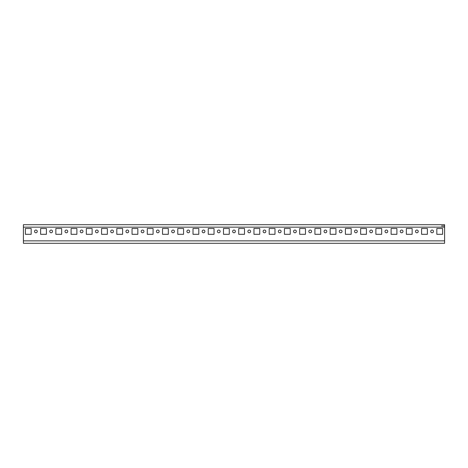 <?xml version="1.0" encoding="UTF-8"?>
<svg xmlns="http://www.w3.org/2000/svg" width="468" height="468" viewBox="0 0 468 468"><rect width="100%" height="100%" fill="white"/><g stroke="black" fill="none" stroke-linecap="round" stroke-linejoin="round"><path stroke-width="0.7" d="M35.896 230.04A1.369 1.369 0 0 0 34.527 231.408A1.369 1.369 0 0 0 35.896 232.783A1.369 1.369 0 0 0 37.264 231.408A1.369 1.369 0 0 0 35.896 230.04M51.135 230.04A1.369 1.369 0 0 0 49.766 231.408A1.369 1.369 0 0 0 51.135 232.783A1.369 1.369 0 0 0 52.504 231.408A1.369 1.369 0 0 0 51.135 230.04M66.374 230.04A1.369 1.369 0 0 0 64.999 231.408A1.369 1.369 0 0 0 66.374 232.783A1.369 1.369 0 0 0 67.743 231.408A1.369 1.369 0 0 0 66.374 230.04M81.613 230.04A1.369 1.369 0 0 0 80.239 231.408A1.369 1.369 0 0 0 81.613 232.783A1.369 1.369 0 0 0 82.982 231.408A1.369 1.369 0 0 0 81.613 230.04M96.853 230.04A1.369 1.369 0 0 0 95.478 231.408A1.369 1.369 0 0 0 96.853 232.783A1.369 1.369 0 0 0 98.221 231.408A1.369 1.369 0 0 0 96.853 230.04M112.092 230.04A1.369 1.369 0 0 0 110.717 231.408A1.369 1.369 0 0 0 112.092 232.783A1.369 1.369 0 0 0 113.461 231.408A1.369 1.369 0 0 0 112.092 230.04M127.331 230.04A1.369 1.369 0 0 0 125.956 231.408A1.369 1.369 0 0 0 127.331 232.783A1.369 1.369 0 0 0 128.7 231.408A1.369 1.369 0 0 0 127.331 230.04M142.564 230.04A1.369 1.369 0 0 0 141.196 231.408A1.369 1.369 0 0 0 142.564 232.783A1.369 1.369 0 0 0 143.939 231.408A1.369 1.369 0 0 0 142.564 230.04M157.804 230.04A1.369 1.369 0 0 0 156.435 231.408A1.369 1.369 0 0 0 157.804 232.783A1.369 1.369 0 0 0 159.179 231.408A1.369 1.369 0 0 0 157.804 230.04M173.043 230.04A1.369 1.369 0 0 0 171.674 231.408A1.369 1.369 0 0 0 173.043 232.783A1.369 1.369 0 0 0 174.418 231.408A1.369 1.369 0 0 0 173.043 230.04M264.478 230.04A1.369 1.369 0 0 0 263.104 231.408A1.369 1.369 0 0 0 264.478 232.783A1.369 1.369 0 0 0 265.847 231.408A1.369 1.369 0 0 0 264.478 230.04M279.718 230.04A1.369 1.369 0 0 0 278.343 231.408A1.369 1.369 0 0 0 279.718 232.783A1.369 1.369 0 0 0 281.087 231.408A1.369 1.369 0 0 0 279.718 230.04M294.957 230.04A1.369 1.369 0 0 0 293.582 231.408A1.369 1.369 0 0 0 294.957 232.783A1.369 1.369 0 0 0 296.326 231.408A1.369 1.369 0 0 0 294.957 230.04M310.196 230.04A1.369 1.369 0 0 0 308.821 231.408A1.369 1.369 0 0 0 310.196 232.783A1.369 1.369 0 0 0 311.565 231.408A1.369 1.369 0 0 0 310.196 230.04M325.435 230.04A1.369 1.369 0 0 0 324.061 231.408A1.369 1.369 0 0 0 325.435 232.783A1.369 1.369 0 0 0 326.804 231.408A1.369 1.369 0 0 0 325.435 230.04M340.669 230.04A1.369 1.369 0 0 0 339.3 231.408A1.369 1.369 0 0 0 340.669 232.783A1.369 1.369 0 0 0 342.044 231.408A1.369 1.369 0 0 0 340.669 230.04M355.908 230.04A1.369 1.369 0 0 0 354.539 231.408A1.369 1.369 0 0 0 355.908 232.783A1.369 1.369 0 0 0 357.283 231.408A1.369 1.369 0 0 0 355.908 230.04M371.147 230.04A1.369 1.369 0 0 0 369.779 231.408A1.369 1.369 0 0 0 371.147 232.783A1.369 1.369 0 0 0 372.522 231.408A1.369 1.369 0 0 0 371.147 230.04M386.387 230.04A1.369 1.369 0 0 0 385.018 231.408A1.369 1.369 0 0 0 386.387 232.783A1.369 1.369 0 0 0 387.761 231.408A1.369 1.369 0 0 0 386.387 230.04M401.626 230.04A1.369 1.369 0 0 0 400.257 231.408A1.369 1.369 0 0 0 401.626 232.783A1.369 1.369 0 0 0 403.001 231.408A1.369 1.369 0 0 0 401.626 230.04M416.865 230.04A1.369 1.369 0 0 0 415.496 231.408A1.369 1.369 0 0 0 416.865 232.783A1.369 1.369 0 0 0 418.234 231.408A1.369 1.369 0 0 0 416.865 230.04M432.104 230.04A1.369 1.369 0 0 0 430.735 231.408A1.369 1.369 0 0 0 432.104 232.783A1.369 1.369 0 0 0 433.473 231.408A1.369 1.369 0 0 0 432.104 230.04M218.761 230.04A1.369 1.369 0 0 0 217.392 231.408A1.369 1.369 0 0 0 218.761 232.783A1.369 1.369 0 0 0 220.135 231.408A1.369 1.369 0 0 0 218.761 230.04M203.521 230.04A1.369 1.369 0 0 0 202.153 231.408A1.369 1.369 0 0 0 203.521 232.783A1.369 1.369 0 0 0 204.896 231.408A1.369 1.369 0 0 0 203.521 230.04M188.282 230.04A1.369 1.369 0 0 0 186.913 231.408A1.369 1.369 0 0 0 188.282 232.783A1.369 1.369 0 0 0 189.657 231.408A1.369 1.369 0 0 0 188.282 230.04M249.239 230.04A1.369 1.369 0 0 0 247.864 231.408A1.369 1.369 0 0 0 249.239 232.783A1.369 1.369 0 0 0 250.608 231.408A1.369 1.369 0 0 0 249.239 230.04M234 230.04A1.369 1.369 0 0 0 232.631 231.408A1.369 1.369 0 0 0 234 232.783A1.369 1.369 0 0 0 235.369 231.408A1.369 1.369 0 0 0 234 230.04M444.6 227.144L444.6 243.296L23.4 243.296L23.4 224.704L444.6 224.704L444.6 227.144L23.4 227.144M442.617 234.304L442.617 228.513L436.825 228.513L436.825 234.304L442.617 234.304L442.617 228.513L436.825 228.513L436.825 234.304L442.617 234.304M427.378 234.304L427.378 228.513L421.592 228.513L421.592 234.304L427.378 234.304L427.378 228.513L421.592 228.513L421.592 234.304L427.378 234.304M412.144 234.304L412.144 228.513L406.353 228.513L406.353 234.304L412.144 234.304L412.144 228.513L406.353 228.513L406.353 234.304L412.144 234.304M396.905 234.304L396.905 228.513L391.113 228.513L391.113 234.304L396.905 234.304L396.905 228.513L391.113 228.513L391.113 234.304L396.905 234.304M381.666 234.304L381.666 228.513L375.874 228.513L375.874 234.304L381.666 234.304L381.666 228.513L375.874 228.513L375.874 234.304L381.666 234.304M366.426 234.304L366.426 228.513L360.635 228.513L360.635 234.304L366.426 234.304L366.426 228.513L360.635 228.513L360.635 234.304L366.426 234.304M351.187 234.304L351.187 228.513L345.396 228.513L345.396 234.304L351.187 234.304L351.187 228.513L345.396 228.513L345.396 234.304L351.187 234.304M335.948 234.304L335.948 228.513L330.156 228.513L330.156 234.304L335.948 234.304L335.948 228.513L330.156 228.513L330.156 234.304L335.948 234.304M320.709 234.304L320.709 228.513L314.917 228.513L314.917 234.304L320.709 234.304L320.709 228.513L314.917 228.513L314.917 234.304L320.709 234.304M305.469 234.304L305.469 228.513L299.678 228.513L299.678 234.304L305.469 234.304L305.469 228.513L299.678 228.513L299.678 234.304L305.469 234.304M290.23 234.304L290.23 228.513L284.439 228.513L284.439 234.304L290.23 234.304L290.23 228.513L284.439 228.513L284.439 234.304L290.23 234.304M214.04 234.304L214.04 228.513L208.248 228.513L208.248 234.304L214.04 234.304L214.04 228.513L208.248 228.513L208.248 234.304L214.04 234.304M198.801 234.304L198.801 228.513L193.009 228.513L193.009 234.304L198.801 234.304L198.801 228.513L193.009 228.513L193.009 234.304L198.801 234.304M183.561 234.304L183.561 228.513L177.77 228.513L177.77 234.304L183.561 234.304L183.561 228.513L177.77 228.513L177.77 234.304L183.561 234.304M168.322 234.304L168.322 228.513L162.531 228.513L162.531 234.304L168.322 234.304L168.322 228.513L162.531 228.513L162.531 234.304L168.322 234.304M153.083 234.304L153.083 228.513L147.291 228.513L147.291 234.304L153.083 234.304L153.083 228.513L147.291 228.513L147.291 234.304L153.083 234.304M137.844 234.304L137.844 228.513L132.052 228.513L132.052 234.304L137.844 234.304L137.844 228.513L132.052 228.513L132.052 234.304L137.844 234.304M122.604 234.304L122.604 228.513L116.813 228.513L116.813 234.304L122.604 234.304L122.604 228.513L116.813 228.513L116.813 234.304L122.604 234.304M107.365 234.304L107.365 228.513L101.574 228.513L101.574 234.304L107.365 234.304L107.365 228.513L101.574 228.513L101.574 234.304L107.365 234.304M31.175 234.304L31.175 228.513L25.383 228.513L25.383 234.304L31.175 234.304L31.175 228.513L25.383 228.513L25.383 234.304L31.175 234.304M259.752 234.304L259.752 228.513L253.96 228.513L253.96 234.304L259.752 234.304L259.752 228.513L253.96 228.513L253.96 234.304L259.752 234.304M274.991 234.304L274.991 228.513L269.199 228.513L269.199 234.304L274.991 234.304L274.991 228.513L269.199 228.513L269.199 234.304L274.991 234.304M46.408 234.304L46.408 228.513L40.622 228.513L40.622 234.304L46.408 234.304L46.408 228.513L40.622 228.513L40.622 234.304L46.408 234.304M61.647 234.304L61.647 228.513L55.856 228.513L55.856 234.304L61.647 234.304L61.647 228.513L55.856 228.513L55.856 234.304L61.647 234.304M76.887 234.304L76.887 228.513L71.095 228.513L71.095 234.304L76.887 234.304L76.887 228.513L71.095 228.513L71.095 234.304L76.887 234.304M92.126 234.304L92.126 228.513L86.334 228.513L86.334 234.304L92.126 234.304L92.126 228.513L86.334 228.513L86.334 234.304L92.126 234.304M229.273 234.304L229.273 228.513L223.488 228.513L223.488 234.304L229.273 234.304L229.273 228.513L223.488 228.513L223.488 234.304L229.273 234.304M244.512 234.304L244.512 228.513L238.727 228.513L238.727 234.304L244.512 234.304L244.512 228.513L238.727 228.513L238.727 234.304L244.512 234.304M441.552 224.704L26.448 224.704M441.552 225.921L444.6 225.921M23.4 240.856L444.6 240.856"/></g></svg>
